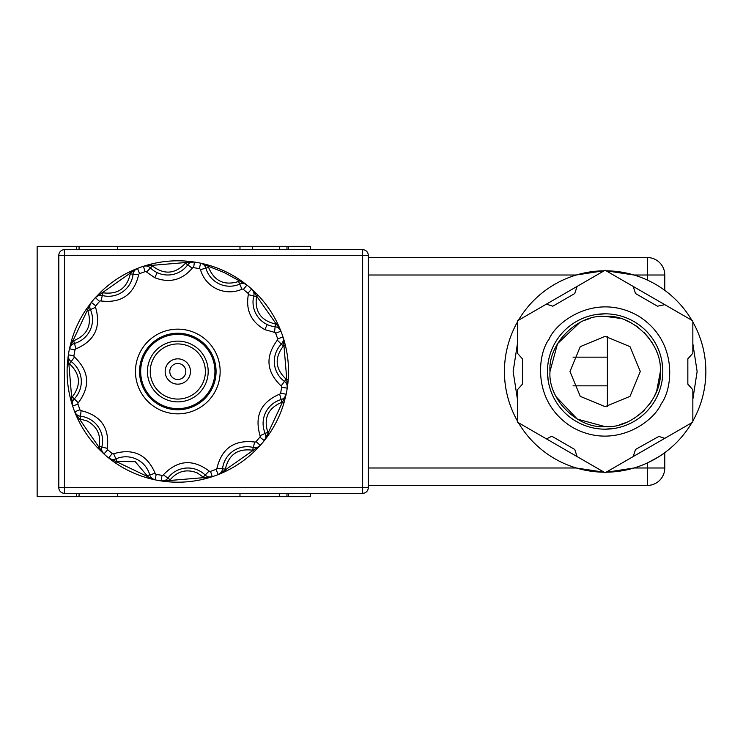 <?xml version="1.0" encoding="UTF-8"?>
<svg xmlns="http://www.w3.org/2000/svg" width="743" height="743" viewBox="0 0 743 743"><rect width="100%" height="100%" fill="white"/><g stroke="black" fill="none" stroke-linecap="round" stroke-linejoin="round"><path stroke-width="1.11" d="M504.423 371.5A100.714 100.714 0 0 0 517.434 421.002A100.714 100.714 0 0 1 517.434 321.998M518.41 320.298A100.714 100.714 0 0 1 604.152 270.796M633.983 275.003L647.339 275.003L647.339 280.055A100.714 100.714 0 0 0 633.983 275.003L606.121 270.796A100.714 100.714 0 0 1 691.863 320.298M692.847 321.998A100.714 100.714 0 0 1 692.847 421.002A100.714 100.714 0 0 0 705.85 371.5M555.188 342.662A57.675 57.675 0 0 1 605.136 313.825A57.675 57.675 0 0 1 655.085 400.338A57.675 57.675 0 0 1 605.136 429.175A57.675 57.675 0 0 1 555.188 342.662A57.675 57.675 0 0 1 605.136 313.825L595.589 314.623M633.983 467.997A100.714 100.714 0 0 0 647.339 462.945C657.527 457.604 663.341 454.177 664.781 452.654L664.781 467.997A17.442 17.442 0 0 1 647.339 485.439L647.339 467.997L633.983 467.997L606.659 472.204M658.865 436.42L664.799 438.333L692.847 422.135L692.847 389.75L687.842 384.159L687.842 358.841L692.847 353.25L692.847 320.865L664.799 304.667L657.453 306.2L635.525 293.541L633.185 286.417L605.136 270.22L577.088 286.417L574.748 293.541L552.82 306.2L546.885 304.286L545.473 304.667L517.434 320.865L517.434 353.25L522.431 358.841L522.431 384.159L517.434 389.75L517.434 422.135L545.473 438.333L546.885 438.714L551.417 436.42L552.82 436.8L574.748 449.459L577.088 456.583L605.136 472.78L633.185 456.583L635.525 449.459L658.865 436.42M590.889 315.617L588.289 316.342M580.014 319.583L579.196 319.992M570.113 325.685L569.417 326.223M562.005 333.217L561.355 333.969M551.269 350.919L550.6 352.749M548.25 361.999L547.879 364.609M547.48 372.596L548.26 381.038M549.253 385.747L549.987 388.348M553.229 396.623L553.628 397.44M559.321 406.523L559.86 407.22M566.853 414.631L567.606 415.291M575.5 420.975L577.794 422.275M584.722 425.442L586.385 426.036M595.635 428.386L598.245 428.757M590.639 318.292L584.843 320.233M579.846 322.499L557.538 343.665L549.996 371.5M556.135 396.79L577.302 419.098L605.136 426.64C577.487 428.822 547.814 399.158 549.996 371.5C547.814 343.851 577.478 314.178 605.136 316.36C632.757 314.029 662.496 344.074 660.276 371.5C662.459 399.149 632.795 428.822 605.136 426.64M605.136 406.662L580.274 396.363L569.974 371.5L580.274 346.637L605.136 336.338L629.999 346.637L640.299 371.5L629.999 396.363L605.136 406.662M607.384 336.403L607.384 406.597M362.64 493.315L64.437 493.315A5.628 5.628 0 0 1 58.808 487.687L58.808 255.313A5.628 5.628 0 0 1 64.437 249.685L64.437 493.315A5.628 5.628 0 0 1 58.808 487.687L362.64 487.687L362.64 255.313L58.808 255.313A5.628 5.628 0 0 1 64.437 249.685L362.64 249.685A5.628 5.628 0 0 1 368.268 255.313L368.268 487.687A5.628 5.628 0 0 1 362.64 493.315L362.64 487.687L368.268 487.687A5.628 5.628 0 0 1 362.64 493.315M647.339 462.945L647.339 467.997L664.781 467.997A17.442 17.442 0 0 1 647.339 485.439L368.268 485.439M368.268 257.561L647.339 257.561A17.442 17.442 0 0 1 664.781 275.003L664.781 290.346M368.268 275.003L576.289 275.003L603.613 270.796M604.152 472.204A100.714 100.714 0 0 1 518.41 422.702A100.714 100.714 0 0 0 604.152 472.204L576.289 467.997L368.268 467.997M691.863 422.702A100.714 100.714 0 0 1 606.121 472.204A100.714 100.714 0 0 0 691.863 422.702M279.647 493.315L279.647 496.686L288.368 496.686L288.368 493.315L288.368 496.686L310.453 496.686L310.453 493.315M279.647 249.685L279.647 246.314L310.453 246.314L310.453 249.685M76.678 249.685L76.678 246.314L37.15 246.314L37.15 496.686L279.647 496.686M117.617 496.686L117.617 493.315M117.617 249.685L117.617 246.314L79.064 246.314L79.064 249.685M279.647 246.314L252.416 246.314L252.416 249.685M288.368 249.685L288.368 246.314L288.368 249.685M76.678 246.314L79.064 246.314M117.617 246.314L252.416 246.314M605.136 429.175L614.684 428.377M619.383 427.383L621.984 426.658M630.259 423.417L631.076 423.008M640.16 417.315L640.856 416.777M648.267 409.783L648.927 409.031M654.611 401.136L655.911 398.852M659.078 391.914L659.673 390.251M662.022 381.001L662.394 378.391M662.793 370.404L662.013 361.962M661.019 357.253L660.295 354.652M657.053 346.377L656.645 345.56M650.952 336.477L650.413 335.78M643.419 328.369L642.667 327.709M634.782 322.025L632.488 320.725M625.55 317.558L623.888 316.964M614.637 314.614L612.028 314.243M619.643 424.699L625.43 422.767M630.426 420.501L635.311 417.65M638.042 415.746L644.125 410.489M649.382 404.406L651.286 401.675M654.137 396.781L656.403 391.793M656.691 391.05L660.276 372.048M660.276 371.5L660.276 370.952M656.691 351.95L656.403 351.207M654.137 346.21L651.286 341.325M649.373 338.585L644.125 332.511M638.042 327.254L635.311 325.35M630.426 322.499L625.43 320.233M619.634 318.292L605.136 316.36M267.22 324.542A24.76 24.76 0 0 1 253.79 296.02L248.338 294.627C245.599 310.175 251.088 321.84 264.824 329.632L267.22 324.542A24.76 24.76 0 0 0 275.114 326.762A7.031 7.031 0 0 1 280.91 331.192L280.91 331.192A110.698 110.698 0 0 0 280.91 331.183A110.698 110.698 0 0 0 277.557 323.484L280.91 331.192A110.698 110.698 0 0 1 283.009 337.025A7.031 7.031 0 0 1 281.356 344.13L277.325 340.192C265.056 356.575 266.328 371.825 281.133 385.951A1.402 1.402 0 0 1 281.69 387.298L280.64 393.084A1.402 1.402 0 0 1 279.647 394.152C260.83 402.195 254.31 416.034 260.059 435.677A1.402 1.402 0 0 1 259.874 437.116L256.075 441.611A1.402 1.402 0 0 1 254.682 442.029C234.361 439.596 221.786 448.317 216.956 468.201A1.402 1.402 0 0 1 216.074 469.362L210.538 471.35A1.402 1.402 0 0 1 209.117 471.016C192.734 458.747 177.484 460.019 163.358 474.823A1.402 1.402 0 0 1 162.011 475.381L156.225 474.331A1.402 1.402 0 0 1 155.166 473.337C147.114 454.521 133.276 447.992 113.642 453.75A1.402 1.402 0 0 1 112.193 453.564L107.698 449.766A1.402 1.402 0 0 1 107.28 448.373C109.713 428.052 100.992 415.476 81.108 410.647A1.402 1.402 0 0 1 79.947 409.764L77.959 404.229A1.402 1.402 0 0 1 78.294 402.808C90.562 386.425 89.29 371.175 74.495 357.049A1.402 1.402 0 0 1 73.928 355.702L74.978 349.916A1.402 1.402 0 0 1 75.972 348.848C94.788 340.805 101.317 326.966 95.559 307.323A1.402 1.402 0 0 1 95.745 305.884L99.543 301.389A1.402 1.402 0 0 1 100.946 300.971C121.258 303.404 133.833 294.683 138.662 274.799A1.402 1.402 0 0 1 139.554 273.638L145.089 271.65A1.402 1.402 0 0 1 146.51 271.984L154.776 277.724L157.172 272.635A24.76 24.76 0 0 1 150.439 267.954L146.51 271.984M241.986 289.25L239.71 284.105A24.76 24.76 0 0 1 205.876 268.139L200.461 269.663C203.118 278.43 208.542 284.857 216.752 288.934C225.12 292.668 233.525 292.779 241.986 289.25A1.402 1.402 0 0 1 243.425 289.436L247.921 293.234A1.402 1.402 0 0 1 248.338 294.627M147.04 475.613L135.272 461.7L117.05 461.477L115.908 458.895A24.76 24.76 0 0 1 149.742 474.861L147.04 475.613L147.309 476.449L108.673 457.957A110.698 110.698 0 0 1 103.946 453.954A7.031 7.031 0 0 1 101.828 446.98L99.098 446.283C101.169 435.026 97.194 426.603 87.2 421.002L80.198 419.033L80.504 416.238A7.031 7.031 0 0 1 74.709 411.808A110.698 110.698 0 0 1 72.619 405.975A7.031 7.031 0 0 1 74.272 398.87L78.294 402.808M154.776 277.724C169.515 283.371 182.007 280.185 192.261 268.177L187.719 264.861A7.031 7.031 0 0 1 194.452 262.056A110.698 110.698 0 0 0 186.103 261.109L194.452 262.056A110.698 110.698 0 0 1 200.545 263.161L208.699 265.195A110.698 110.698 0 0 0 200.545 263.161L224.432 272.644L246.945 285.043A110.698 110.698 0 0 1 251.673 289.046L251.71 289.073A110.698 110.698 0 0 0 251.682 289.046A7.031 7.031 0 0 1 253.79 296.02L256.521 296.717C254.598 311.503 260.895 320.586 275.421 323.967L276.285 324.097L277.919 326.205L280.91 331.192L275.672 333.236L277.659 338.771A1.402 1.402 0 0 1 277.325 340.192M243.853 282.656A110.698 110.698 0 0 0 240.184 280.046L246.945 285.043A110.698 110.698 0 0 0 246.936 285.033L243.425 289.436M138.662 274.799L133.071 274.195A7.031 7.031 0 0 1 137.501 268.399A110.698 110.698 0 0 0 129.793 271.752L137.501 268.399A110.698 110.698 0 0 1 143.334 266.31L151.414 263.997A110.698 110.698 0 0 0 143.334 266.31L149.074 265.455L151.748 265.362L152.408 265.948C164.249 275.003 175.264 274.083 185.444 263.198L187.719 264.861A24.76 24.76 0 0 1 157.172 272.635M163.358 474.823L167.899 478.139A7.031 7.031 0 0 1 161.166 480.944A110.698 110.698 0 0 0 161.185 480.944A110.698 110.698 0 0 1 155.073 479.839L146.919 477.805A110.698 110.698 0 0 0 155.073 479.839A7.031 7.031 0 0 1 149.742 474.861L155.166 473.337M164.937 481.445A110.698 110.698 0 0 0 169.515 481.891L161.166 480.944L162.011 475.381M216.956 468.201L222.547 468.805A7.031 7.031 0 0 1 218.117 474.601A110.698 110.698 0 0 1 212.284 476.69L204.204 479.003A110.698 110.698 0 0 0 212.284 476.69A7.031 7.031 0 0 1 205.179 475.046L203.22 477.052L197.248 472.901C186.567 468.749 177.54 471.053 170.175 479.802L167.899 478.139A24.76 24.76 0 0 1 205.179 475.046L209.117 471.016M225.352 469.112L222.547 468.805A24.76 24.76 0 0 1 253.289 447.481L252.592 450.212C237.806 448.289 228.723 454.586 225.352 469.112L225.213 469.975L218.117 474.601A110.698 110.698 0 0 0 225.826 471.248L218.117 474.601L216.074 469.362M259.521 446.19A110.698 110.698 0 0 0 260.226 445.401A110.698 110.698 0 0 0 260.264 445.363A7.031 7.031 0 0 1 253.289 447.481L254.682 442.029M260.059 435.677L265.214 433.401A7.031 7.031 0 0 1 264.267 440.636A110.698 110.698 0 0 0 269.263 433.875L264.267 440.636A110.698 110.698 0 0 1 260.264 445.363L254.422 451.4A110.698 110.698 0 0 1 225.826 471.248L225.213 469.975L260.264 445.363L256.075 441.611M285.916 395.322A110.698 110.698 0 0 0 286.139 394.292A110.698 110.698 0 0 0 286.139 394.273A110.698 110.698 0 0 0 286.148 394.236A7.031 7.031 0 0 1 281.17 399.567L279.647 394.152M281.133 385.951L284.448 381.41A7.031 7.031 0 0 1 287.253 388.143A110.698 110.698 0 0 0 287.253 388.134A110.698 110.698 0 0 1 286.148 394.236L284.114 402.39A110.698 110.698 0 0 1 269.263 433.875L268.102 433.085L264.267 440.636L259.874 437.116M287.773 384.27A110.698 110.698 0 0 0 288.2 379.794L287.253 388.143L281.69 387.298M277.659 338.771L283.009 337.025L285.321 345.105A110.698 110.698 0 0 0 283.009 337.025L283.018 337.062M252.499 289.789A110.698 110.698 0 0 0 251.719 289.083L251.719 289.083M192.261 268.177A1.402 1.402 0 0 1 193.607 267.619L199.393 268.669L200.573 263.161A7.031 7.031 0 0 1 205.876 268.139L208.588 267.387L208.699 265.195A110.698 110.698 0 0 1 240.184 280.046L238.577 281.523L239.71 284.105A7.031 7.031 0 0 1 246.945 285.043L246.945 285.043M95.559 307.323L90.414 309.599A7.031 7.031 0 0 1 91.352 302.364A110.698 110.698 0 0 1 95.355 297.637L95.383 297.609A110.698 110.698 0 0 0 95.355 297.637L101.197 291.6A110.698 110.698 0 0 1 129.793 271.752L130.406 273.025L137.501 268.399L139.554 273.638M74.495 357.049L71.17 361.59A7.031 7.031 0 0 1 68.365 354.857A110.698 110.698 0 0 1 69.471 348.764L69.48 348.718A110.698 110.698 0 0 0 69.471 348.764L71.504 340.61A110.698 110.698 0 0 1 86.355 309.125L91.352 302.364L95.745 305.884M135.467 371.5A42.342 42.342 0 0 0 177.809 413.842A42.342 42.342 0 0 0 220.151 371.5A42.342 42.342 0 0 0 177.809 329.158A42.342 42.342 0 0 0 135.467 371.5M263.096 423.399A24.76 24.76 0 0 1 281.17 399.567L281.931 402.279C268.167 408 263.449 418.003 267.786 432.268L265.214 433.401A24.76 24.76 0 0 1 263.096 423.399M274.306 361.423A24.76 24.76 0 0 1 281.356 344.13L283.362 346.089C274.306 357.94 275.226 368.955 286.111 379.134L284.448 381.41A24.76 24.76 0 0 1 274.306 361.423M177.809 333.245A38.255 38.255 0 0 1 216.074 371.5A38.255 38.255 0 0 1 177.809 409.755A38.255 38.255 0 0 1 139.554 371.5A38.255 38.255 0 0 1 177.809 333.245M177.809 334.369A37.131 37.131 0 0 1 214.941 371.5A37.131 37.131 0 0 1 177.809 408.631A37.131 37.131 0 0 1 140.678 371.5A37.131 37.131 0 0 1 177.809 334.369M283.009 337.025L283.947 345.439L285.321 345.105A110.698 110.698 0 0 1 288.2 379.794L286.798 379.682L287.253 388.134M96.098 296.81A110.698 110.698 0 0 0 95.392 297.599L95.355 297.637A7.031 7.031 0 0 1 102.33 295.519L100.946 300.971M69.703 347.678A110.698 110.698 0 0 0 69.48 348.708L69.48 348.718M77.959 404.229L72.619 405.975L71.672 397.561L70.306 397.895A110.698 110.698 0 0 0 72.619 405.975L70.306 397.895A110.698 110.698 0 0 1 67.418 363.206L68.365 354.857L73.928 355.702M145.089 271.65L143.371 266.291M185.444 263.198L186.001 262.511L151.748 265.362L151.414 263.997A110.698 110.698 0 0 1 186.103 261.109L186.001 262.511L194.452 262.056L193.607 267.619M247.921 293.234L251.673 289.046L257.719 294.887A110.698 110.698 0 0 1 277.557 323.484L276.285 324.097L251.691 289.064M150.244 371.5A27.565 27.565 0 0 0 177.809 399.065A27.565 27.565 0 0 0 205.384 371.5A27.565 27.565 0 0 0 177.809 343.935A27.565 27.565 0 0 0 150.244 371.5M177.809 401.879A30.379 30.379 0 0 1 147.43 371.5A30.379 30.379 0 0 1 177.809 341.121A30.379 30.379 0 0 1 208.189 371.5A30.379 30.379 0 0 1 177.809 401.879M165.15 371.5A12.659 12.659 0 0 0 177.809 384.159A12.659 12.659 0 0 0 190.468 371.5A12.659 12.659 0 0 0 177.809 358.841A12.659 12.659 0 0 0 165.15 371.5M169.794 371.5A8.015 8.015 0 0 0 177.809 379.515A8.015 8.015 0 0 0 185.824 371.5A8.015 8.015 0 0 0 177.809 363.485A8.015 8.015 0 0 0 169.794 371.5M143.353 266.3L143.334 266.31A7.031 7.031 0 0 1 150.439 267.954L152.408 265.948M133.071 274.195A24.76 24.76 0 0 1 102.33 295.519L103.026 292.788C117.812 294.711 126.895 288.414 130.276 273.888L133.071 274.195M74.978 349.916L69.471 348.764A7.031 7.031 0 0 1 74.458 343.433L73.696 340.721C87.46 335 92.169 324.997 87.841 310.732L90.414 309.599A24.76 24.76 0 0 1 74.458 343.433L75.972 348.848M71.17 361.59A24.76 24.76 0 0 1 74.272 398.87L72.257 396.911C81.312 385.06 80.393 374.045 69.508 363.866L71.17 361.59M81.108 410.647L80.504 416.238A24.76 24.76 0 0 1 101.828 446.98L107.28 448.373M113.642 453.75L115.908 458.895A7.031 7.031 0 0 1 108.673 457.957A110.698 110.698 0 0 0 115.434 462.954L108.673 457.957L112.193 453.564M208.588 267.387C214.318 281.151 224.312 285.86 238.577 281.523M156.225 474.331L155.073 479.839L147.309 476.449L146.919 477.805A110.698 110.698 0 0 1 115.434 462.954L117.05 461.477M210.538 471.35L212.257 476.709M212.284 476.69L203.87 477.638L204.204 479.003A110.698 110.698 0 0 1 169.515 481.891L169.627 480.489L161.185 480.944M103.119 453.211A110.698 110.698 0 0 0 103.946 453.954L97.909 448.113A110.698 110.698 0 0 1 78.061 419.516L74.709 411.808A110.698 110.698 0 0 0 78.061 419.516L79.334 418.903L74.709 411.808L79.947 409.764M107.698 449.766L103.946 453.954L98.921 447.137L97.909 448.113A110.698 110.698 0 0 0 98.095 448.308M280.64 393.084L286.148 394.264L268.102 433.085L267.786 432.268M99.543 301.389L95.355 297.637L130.406 273.025L130.276 273.888M69.471 348.764L72.86 341L73.696 340.721M87.841 310.732L87.516 309.915L91.343 302.373M69.508 363.866L68.82 363.318L68.365 354.866M254.422 451.4L252.592 450.212M284.114 402.39L281.931 402.279M257.719 294.887L256.521 296.717M101.197 291.6L103.026 292.788M71.504 340.61L72.86 341L87.516 309.915L86.355 309.125M72.257 396.911L71.672 397.561L68.82 363.318L67.418 363.206M517.434 399.251L513.144 371.5L517.434 343.749M537.254 309.413L585.317 281.671M624.956 281.671L673.019 309.413M692.847 343.749L697.129 371.5L692.847 399.251M549.105 339.152C537.384 354.235 531.756 402.827 572.788 427.531C614.702 450.713 653.961 421.541 661.168 403.848C672.889 388.765 678.526 340.173 637.485 315.469C595.57 292.287 556.312 321.459 549.105 339.152M362.64 255.313L362.64 249.685A5.628 5.628 0 0 1 368.268 255.313L362.64 255.313M647.339 275.003L647.339 257.561A17.442 17.442 0 0 1 664.781 275.003L647.339 275.003M673.019 433.587L624.956 461.329M585.317 461.329L537.254 433.587M286.965 496.686L286.965 493.315M286.965 249.685L286.965 246.314M239.98 493.315L239.98 496.686M79.064 493.315L79.064 496.686M76.678 496.686L76.678 493.315M239.98 249.685L239.98 246.314M264.824 329.632L274.511 332.353A1.402 1.402 0 0 1 275.672 333.236M199.393 268.669A1.402 1.402 0 0 1 200.461 269.663M274.511 332.353L275.421 323.967M170.175 479.802L169.627 480.489L203.87 477.638L203.22 477.052M286.111 379.134L286.798 379.682L283.947 345.439L283.362 346.089M80.198 419.033L79.334 418.903L98.921 447.137L99.098 446.283M573.029 357.151L607.384 357.151M573.029 385.849L607.384 385.849M108.757 458.022L110.781 459.601M218.21 474.563L220.587 473.597M264.332 440.553L265.91 438.528M287.262 388.041L287.625 385.496M280.873 331.099L279.907 328.722M246.871 284.978L244.837 283.399M194.36 262.047L191.815 261.685M137.409 268.437L135.031 269.403M91.287 302.447L89.708 304.472M68.356 354.959L68.003 357.504M74.746 411.901L75.712 414.278M161.268 480.953L163.813 481.315"/></g></svg>
